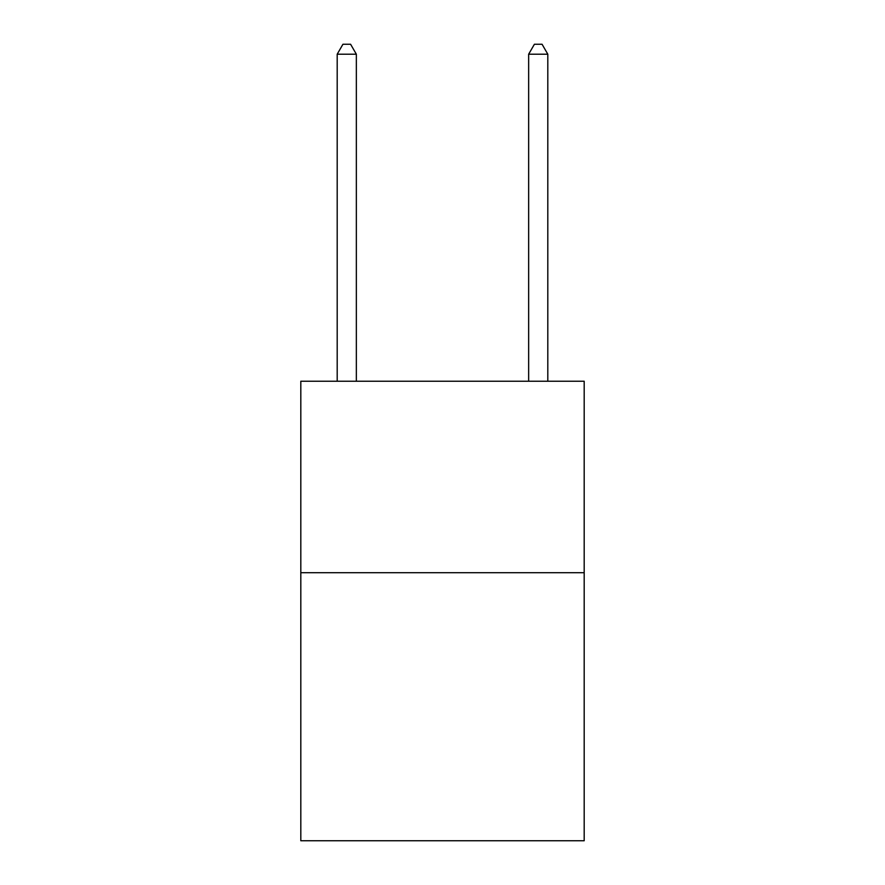 <?xml version="1.0" encoding="UTF-8"?>
<svg xmlns="http://www.w3.org/2000/svg" width="885" height="885" viewBox="0 0 885 885"><rect width="100%" height="100%" fill="white"/><g stroke="black" fill="none" stroke-linecap="round" stroke-linejoin="round"><path stroke-width="1.33" d="M584.188 572.695L584.188 840.75L300.812 840.75L300.812 381.236L584.188 381.236L584.188 572.695L300.812 572.695M547.804 381.236L547.804 54.206L528.655 54.206L528.655 381.236M528.655 54.206L534.407 44.25L542.062 44.25L547.804 54.206M356.345 381.236L356.345 54.206L337.196 54.206L337.196 381.236M337.196 54.206L342.938 44.25L350.593 44.25L356.345 54.206"/></g></svg>
